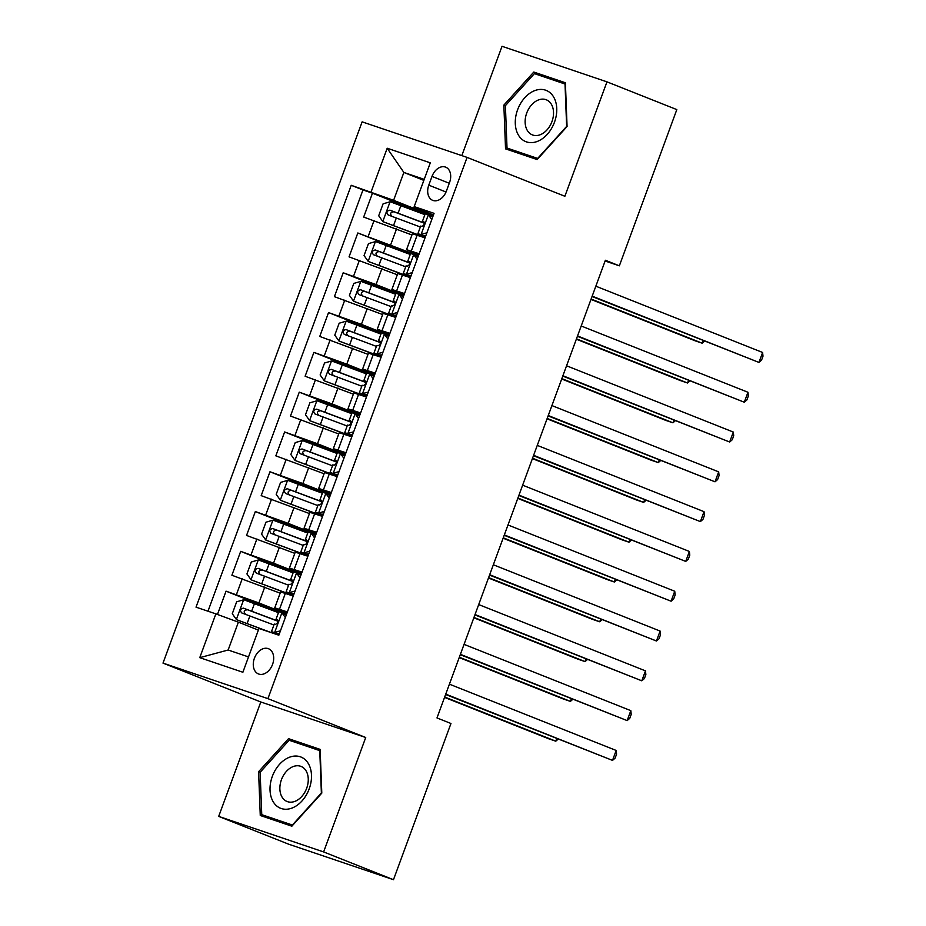 <?xml version="1.0" encoding="UTF-8"?>
<svg xmlns="http://www.w3.org/2000/svg" width="926" height="926" viewBox="0 0 926 926"><rect width="100%" height="100%" fill="white"/><g stroke="black" fill="none" stroke-linecap="round" stroke-linejoin="round"><path stroke-width="1.39" d="M272.557 664.405A13.577 9.573 -68.3 0 0 268.494 648.721A13.577 9.573 -68.3 0 0 254.407 658.259A13.577 9.573 -68.3 0 0 258.47 673.943A13.577 9.573 -68.3 0 0 272.557 664.405M218.698 816.396L323.625 851.932L365.724 737.513L260.796 701.977L218.698 816.396L288.553 844.153L393.481 879.7L450.962 723.495L436.991 717.939L605.384 260.264L619.355 265.82L676.825 109.604L606.97 81.847L502.031 46.3L461.819 155.614M260.796 701.977L162.999 663.109L362.135 121.85L467.074 157.397L267.927 698.644L162.999 663.109M411.954 234.961L363.686 217.054L372.472 193.175L425.103 214.091M418.436 255.784L357.83 232.97L410.461 253.886M357.83 232.97L349.044 256.849L397.312 274.756M382.658 314.562L334.402 296.656L343.187 272.776L395.819 293.692M368.016 354.357L319.759 336.451L328.545 312.571L381.176 333.487M353.373 394.152L305.117 376.245L313.902 352.366L366.534 373.282M338.731 433.958L290.475 416.04L299.26 392.161L351.892 413.089M324.088 473.753L275.832 455.847L284.618 431.967L337.238 452.883M309.446 513.548L261.19 495.641L269.975 471.762L322.595 492.678M294.804 553.343L246.547 535.436L255.333 511.557L307.953 532.473M280.161 593.149L231.894 575.243L240.691 551.364L293.31 572.28M287.396 611.936L274.756 607.85L287.025 612.919M302.038 572.141L289.398 568.055L301.679 573.125M316.68 532.346L304.041 528.248L316.322 533.33M331.323 492.539L318.683 488.453L330.964 493.523M345.965 452.745L333.325 448.659L345.606 453.728M360.608 412.95L347.968 408.852L360.249 413.934M375.25 373.143L362.61 369.057L374.891 374.139M389.892 333.348L377.252 329.262L389.533 334.332M404.535 293.554L391.895 289.468L404.176 294.537M432.014 176.403L428.784 185.154A13.149 9.272 -68.3 0 0 432.72 200.352A13.149 9.272 -68.3 0 0 446.378 191.115L449.596 182.353A13.149 9.272 -68.3 0 0 445.661 167.155A13.149 9.272 -68.3 0 0 432.014 176.403L449.26 183.255M423.842 180.385L403.863 172.444L393.608 200.305L351.232 185.293L196.023 607.155L215.874 613.88L199.761 657.657L242.878 672.253L258.979 628.476L278.83 635.201L434.051 213.339L414.2 206.614L414.026 207.216L433.461 214.948M371.083 192.018L387.195 148.241L430.301 162.837L414.2 206.614M286.643 613.973L258.91 602.942L264.767 587.026M301.286 574.166L273.552 563.147L279.421 547.231M315.928 534.371L288.206 523.352L294.063 507.436M330.57 494.577L302.848 483.557L308.705 467.63M345.213 454.782L317.491 443.751L323.348 427.835M359.855 414.975L332.133 403.956L337.99 388.04M374.498 375.18L346.775 364.161L352.632 348.245M389.14 335.386L361.418 324.366L367.275 308.439M403.794 295.579L376.06 284.56L381.917 268.644M419.177 253.759L406.537 249.661L418.818 254.743M372.472 193.175L362.969 189.957L207.98 611.206M258.91 602.942L226.037 591.158L217.471 614.459M240.691 551.364L273.552 563.147M255.333 511.557L288.206 523.352M269.975 471.762L302.848 483.557M284.618 431.967L317.491 443.751M299.26 392.161L332.133 403.956M313.902 352.366L346.775 364.161M328.545 312.571L361.418 324.366M343.187 272.776L376.06 284.56M425.034 237.832L412.394 233.746L406.537 249.661M410.392 277.638L397.752 273.54L391.895 289.468M395.749 317.433L383.109 313.347L377.252 329.262M381.107 357.228L368.467 353.142L362.61 369.057M366.465 397.022L353.825 392.937L347.968 408.852M351.822 436.829L339.182 432.731L333.325 448.659M337.18 476.624L324.54 472.538L318.683 488.453M322.537 516.419L309.897 512.333L304.041 528.248M307.895 556.225L295.255 552.127L289.398 568.055M293.253 596.02L280.613 591.922L274.756 607.85M433.079 215.989L393.608 200.305M323.625 851.932L393.481 879.7M365.724 737.513L267.927 698.644M467.074 157.397L564.872 196.266L606.97 81.847M605.106 260.993L619.355 265.82M424.235 179.343L403.863 172.444L387.195 148.241M258.377 630.108L238.399 622.156L228.143 650.017L248.515 656.916M362.969 189.957L351.232 185.293M226.037 591.158L278.668 612.074M215.874 613.88L238.399 622.156M199.761 657.657L228.143 650.017M503.86 105.101L505.538 148.866L537.138 159.561L567.071 126.515L565.392 82.761L533.793 72.054L503.86 105.101L505.411 105.714M291.864 826.189L321.797 793.131L320.13 749.377L288.53 738.67L258.597 771.717L260.264 815.482L291.864 826.189M565.427 83.456L545.53 76.719L545.055 77.24M517.217 152.107L517.24 152.825M545.53 76.719L533.793 72.054M320.153 750.072L300.267 743.335L299.781 743.856M271.943 818.723L271.978 819.441M260.137 772.33L258.597 771.717M300.267 743.335L288.53 738.67M431.759 219.566L428.24 214.635L425.231 213.744L422.453 221.302L424.201 222.159M428.24 214.635L432.639 217.159M432.153 216.464L432.789 216.765M425.856 235.598L423.089 235.54L425.462 236.662M424.548 235.968L417.904 233.641L425.312 237.091M420.913 234.533L426.886 232.808M592.05 296.505L758.938 362.413L592.177 296.135M762.596 352.47L763.001 356.174L761.542 360.156L758.938 362.413L762.596 352.47L595.835 286.192M417.904 233.641L420.693 226.071L421.909 226.384C424.224 225.354 424.814 223.756 423.668 221.603L422.453 221.302M424.884 214.67L390.228 201.752L383.098 203.813L378.699 215.758L382.913 221.661L418.471 234.915A32.456 0.845 20.2 0 1 425.173 237.473M382.913 221.661L416.804 234.44A26.935 0.695 20.2 0 1 425.115 237.635M590.973 299.411L695.125 340.803L702.221 343.21L703.147 340.664M424.397 223.097A32.456 0.845 -159.8 0 0 423.008 222.576L389.927 210.179C386.698 210.85 386.107 212.436 388.168 214.948L420.346 227.009M392.184 216.545C389.649 213.848 390.24 212.251 393.944 211.776L421.353 222.101A26.935 0.695 20.2 0 1 424.397 223.27M591.112 299.04L702.221 343.21L704.524 341.208M554.454 122.278A27.572 19.446 -68.3 0 0 545.541 90.158A27.572 19.446 -68.3 0 0 517.588 109.789A27.572 19.446 -68.3 0 0 526.5 141.898A27.572 19.446 -68.3 0 0 554.454 122.278M551.954 121.619A18.879 13.311 -68.3 0 0 546.305 99.8A18.879 13.311 -68.3 0 0 526.709 113.076A18.879 13.311 -68.3 0 0 532.357 134.883A18.879 13.311 -68.3 0 0 551.954 121.619M537.589 159.064L507.02 148.056L505.399 105.657L534.406 73.629L565.022 84.011L566.643 126.399L537.647 158.427L507.02 148.056M308.219 763.371A27.572 19.446 -68.3 0 0 279.548 764.309A27.572 19.446 -68.3 0 0 273.297 801.928A27.572 19.446 -68.3 0 0 301.957 800.99A27.572 19.446 -68.3 0 0 308.219 763.371M306.02 770.768A18.879 13.311 -68.3 0 0 301.031 766.415A18.879 13.311 -68.3 0 0 283.738 774.958A18.879 13.311 -68.3 0 0 282.106 797.159A18.879 13.311 -68.3 0 0 287.095 801.511A18.879 13.311 -68.3 0 0 304.388 792.969A18.879 13.311 -68.3 0 0 306.02 770.768M292.315 825.679L261.757 814.672L260.137 772.272L289.132 740.256L319.759 750.627L321.38 793.015L292.373 825.043L261.757 814.672M417.117 259.373L413.598 254.43L410.588 253.539L407.81 261.097L409.558 261.954M413.598 254.43L417.996 256.965M417.51 256.271L418.147 256.56M411.213 275.392L408.447 275.346L410.82 276.457M409.905 275.774L403.261 273.436L410.669 276.886M406.271 274.327L412.244 272.603M577.407 336.3L744.296 402.22L577.535 335.941M747.953 392.265L748.358 395.969L746.9 399.951L744.296 402.22L747.953 392.265L581.192 325.987M403.261 273.436L406.051 265.878L407.266 266.179C409.581 265.149 410.172 263.563 409.026 261.41L407.81 261.097M402.474 299.167L398.956 294.225L395.946 293.334L393.168 300.892L394.916 301.749M398.956 294.225L403.354 296.76M402.868 296.065L403.505 296.355M396.571 315.187L393.805 315.141L396.178 316.264M395.263 315.569L388.619 313.231L396.027 316.68M391.629 314.122L397.601 312.398M562.765 376.095L729.653 442.015L562.892 375.736M733.311 432.06L733.716 435.776L732.258 439.757L729.653 442.015L733.311 432.06L566.55 365.782M388.619 313.231L391.409 305.673L392.624 305.985C394.939 304.943 395.529 303.358 394.383 301.205L393.168 300.892M387.832 338.962L384.302 334.02L381.304 333.129L378.526 340.699L380.273 341.555M384.302 334.02L388.712 336.555M388.225 335.86L388.862 336.161M381.929 354.982L379.151 354.936L381.535 356.059M380.621 355.364L373.977 353.037L381.385 356.475M376.986 353.929L382.959 352.204M548.111 415.901L715.011 481.809L548.25 415.531M718.669 471.866L719.074 475.57L717.615 479.552L715.011 481.809L718.669 471.866L551.908 405.588M373.977 353.037L376.766 345.467L377.982 345.78C380.297 344.75 380.887 343.152 379.741 341L378.526 340.699M373.19 378.757L369.659 373.826L366.661 372.935L363.872 380.493L365.631 381.35M369.659 373.826L374.069 376.35M373.572 375.667L374.22 375.956M367.286 394.789L364.508 394.731L366.893 395.853M365.978 395.17L359.334 392.832L366.742 396.282M362.344 393.724L368.316 391.999M533.469 455.696L700.369 521.604L533.607 455.326M704.026 511.661L704.431 515.365L702.973 519.347L700.369 521.604L704.026 511.661L537.265 445.383M359.334 392.832L362.124 385.274L363.339 385.575C365.654 384.545 366.245 382.947 365.099 380.806L363.872 380.493M410.241 254.465L375.586 241.559L368.455 243.619L364.057 255.553L368.27 261.456L403.829 274.709A32.456 0.845 20.2 0 1 410.531 277.268M368.27 261.456L402.162 274.246A26.935 0.695 20.2 0 1 410.473 277.43M576.331 339.205L680.483 380.598L687.578 383.005L688.504 380.459M409.755 262.891A32.456 0.845 -159.8 0 0 408.366 262.371L375.273 249.974C372.055 250.645 371.465 252.231 373.525 254.754L405.704 266.804M377.542 256.352C375.007 253.643 375.586 252.057 379.301 251.571L406.711 261.908A26.935 0.695 20.2 0 1 409.755 263.065M576.47 338.847L687.578 383.005L689.87 381.003M395.599 294.271L360.943 281.354L353.813 283.414L349.415 295.348L353.628 301.251L389.186 314.504A32.456 0.845 20.2 0 1 395.888 317.062M353.628 301.251L387.519 314.041A26.935 0.695 20.2 0 1 395.819 317.224M561.688 379L665.84 420.404L672.936 422.8L673.862 420.254M395.113 302.698A32.456 0.845 -159.8 0 0 393.724 302.165L360.631 289.769C357.413 290.44 356.823 292.037 358.883 294.549L391.061 306.599M362.899 296.146C360.364 293.449 360.943 291.852 364.659 291.366L392.057 301.702A26.935 0.695 20.2 0 1 395.113 302.86M561.827 378.641L672.936 422.8L675.228 420.798M380.956 334.066L346.301 321.148L339.171 323.209L334.772 335.154L338.985 341.046L374.544 354.299A32.456 0.845 20.2 0 1 381.246 356.857M338.985 341.046L372.877 353.836A26.935 0.695 20.2 0 1 381.176 357.031M547.046 418.807L651.198 460.199L658.282 462.595L659.219 460.06M380.47 342.493A32.456 0.845 -159.8 0 0 379.081 341.972L345.988 329.575C342.77 330.235 342.18 331.832 344.24 334.344L376.419 346.405M348.257 335.941C345.722 333.244 346.301 331.647 350.016 331.172L377.414 341.497A26.935 0.695 20.2 0 1 380.47 342.655M547.185 418.436L658.282 462.595L660.585 460.604M366.314 373.861L331.658 360.955L324.528 363.004L320.13 374.949L324.343 380.852L359.901 394.106A32.456 0.845 20.2 0 1 366.603 396.664M324.343 380.852L358.235 393.631A26.935 0.695 20.2 0 1 366.534 396.826M532.404 458.601L636.556 499.994L643.639 502.401L644.577 499.855M365.828 382.288A32.456 0.845 -159.8 0 0 364.439 381.767L331.346 369.37C328.117 370.041 327.538 371.627 329.598 374.15L361.777 386.2M333.615 375.748C331.08 373.039 331.658 371.453 335.374 370.967L362.772 381.304A26.935 0.695 20.2 0 1 365.828 382.461M532.543 458.243L643.639 502.401L645.943 500.399M358.547 418.564L355.017 413.621L352.019 412.73L349.229 420.288L350.989 421.145M355.017 413.621L359.427 416.156M358.929 415.461L359.577 415.751M352.644 434.583L349.866 434.537L352.25 435.648M351.336 434.965L344.692 432.627L352.1 436.077M347.701 433.518L353.674 431.794M518.826 495.491L685.726 561.411L518.965 495.132M689.384 551.456L689.789 555.172L688.331 559.142L685.726 561.411L689.384 551.456L522.623 485.178M344.692 432.627L347.481 425.069L348.697 425.37C351.012 424.34 351.602 422.754 350.456 420.601L349.229 420.288M351.672 413.656L317.016 400.75L309.886 402.81L305.487 414.744L309.701 420.647L345.259 433.9A32.456 0.845 20.2 0 1 351.961 436.459M309.701 420.647L343.592 433.437A26.935 0.695 20.2 0 1 351.892 436.621M517.761 498.396L621.913 539.789L628.997 542.196L629.935 539.65M351.185 422.094A32.456 0.845 -159.8 0 0 349.796 421.561L316.704 409.165C313.474 409.836 312.895 411.422 314.944 413.945L347.134 425.995M318.972 415.543C316.437 412.834 317.016 411.248 320.732 410.762L348.13 421.099A26.935 0.695 20.2 0 1 351.185 422.256M517.9 498.038L628.997 542.196L631.3 540.194M343.905 458.358L340.374 453.416L337.377 452.525L334.587 460.095L336.346 460.951M340.374 453.416L344.785 455.951M344.287 455.256L344.935 455.546M338.002 474.378L335.224 474.332L337.608 475.455M336.694 474.76L330.05 472.422L337.458 475.871M333.059 473.313L339.032 471.589M504.184 535.286L671.084 601.205L504.323 534.927M674.741 591.251L675.147 594.967L673.688 598.948L671.084 601.205L674.741 591.251L507.98 524.973M330.05 472.422L332.839 464.864L334.055 465.176C336.37 464.146 336.96 462.549 335.814 460.396L334.587 460.095M337.029 453.462L302.374 440.545L295.232 442.605L290.845 454.539L295.058 460.442L330.617 473.695A32.456 0.845 20.2 0 1 337.319 476.253M295.058 460.442L328.95 473.232A26.935 0.695 20.2 0 1 337.249 476.427M503.119 538.203L607.271 579.595L614.355 581.991L615.292 579.456M336.543 461.889A32.456 0.845 -159.8 0 0 335.154 461.356L302.061 448.971C298.832 449.631 298.253 451.228 300.302 453.74L332.492 465.801M304.33 455.337C301.795 452.64 302.374 451.043 306.089 450.568L333.487 460.893A26.935 0.695 20.2 0 1 336.543 462.051M503.258 537.832L614.355 581.991L616.658 579.989M329.251 498.153L325.732 493.222L322.734 492.331L319.945 499.89L321.704 500.746M325.732 493.222L330.142 495.746M329.644 495.051L330.293 495.352M323.359 514.185L320.581 514.127L322.966 515.25M322.051 514.555L315.407 512.228L322.815 515.666M318.417 513.12L324.389 511.395M489.541 575.092L656.441 641L489.68 574.722M660.099 631.057L660.504 634.761L659.046 638.743L656.441 641L660.099 631.057L493.338 564.779M315.407 512.228L318.197 504.658L319.412 504.971C321.727 503.941 322.317 502.343 321.172 500.19L319.945 499.89M322.387 493.257L287.731 480.339L280.59 482.4L276.203 494.345L280.416 500.248L315.974 513.502A32.456 0.845 20.2 0 1 322.676 516.06M280.416 500.248L314.308 513.027A26.935 0.695 20.2 0 1 322.607 516.222M488.477 577.998L592.628 619.39L599.712 621.786L600.65 619.251M321.901 501.684A32.456 0.845 -159.8 0 0 320.512 501.163L287.419 488.766C284.189 489.426 283.611 491.023 285.659 493.535L317.85 505.596M289.688 495.132C287.153 492.435 287.731 490.838 291.447 490.363L318.845 500.688A26.935 0.695 20.2 0 1 321.901 501.846M488.604 577.627L599.712 621.786L602.016 619.795M314.608 537.96L311.09 533.017L308.092 532.126L305.302 539.684L307.062 540.541M311.09 533.017L315.5 535.541M315.002 534.858L315.65 535.147M308.717 553.98L305.939 553.922L308.323 555.044M307.409 554.361L300.765 552.023L308.173 555.473M303.774 552.915L309.747 551.19M474.899 614.887L641.799 680.807L475.038 614.528M645.457 670.852L645.862 674.556L644.403 678.538L641.799 680.807L645.457 670.852L478.696 604.574M300.765 552.023L303.554 544.465L304.77 544.766C307.085 543.736 307.663 542.15 306.529 539.997L305.302 539.684M307.745 533.052L273.089 520.146L265.947 522.206L261.56 534.14L265.774 540.043L301.332 553.297A32.456 0.845 20.2 0 1 308.034 555.855M265.774 540.043L299.665 552.822A26.935 0.695 20.2 0 1 307.964 556.017M473.834 617.792L577.986 659.185L585.07 661.592L586.008 659.046M307.258 541.479A32.456 0.845 -159.8 0 0 305.869 540.958L272.776 528.561C269.547 529.232 268.968 530.818 271.017 533.341L303.207 545.391M275.045 534.939C272.51 532.23 273.089 530.644 276.805 530.158L304.203 540.495A26.935 0.695 20.2 0 1 307.258 541.652M473.962 617.434L585.07 661.592L587.373 659.59M299.966 577.755L296.447 572.812L293.449 571.921L290.66 579.479L292.419 580.336M296.447 572.812L300.857 575.347M300.36 574.652L301.008 574.942M294.074 593.774L291.296 593.728L293.681 594.839M292.766 594.156L286.122 591.818L293.53 595.268M289.132 592.709L295.105 590.985M460.257 654.682L627.157 720.602L460.396 654.323M630.814 710.647L631.219 714.363L629.761 718.345L627.157 720.602L630.814 710.647L464.053 644.369M286.122 591.818L288.9 584.26L290.127 584.572C292.442 583.53 293.021 581.945 291.887 579.792L290.66 579.479M293.102 572.847L258.447 559.941L251.305 562.001L246.918 573.935L251.12 579.838L286.69 593.091A32.456 0.845 20.2 0 1 293.38 595.649M251.12 579.838L285.023 592.628A26.935 0.695 20.2 0 1 293.322 595.812M459.192 657.587L563.344 698.991L570.428 701.387L571.365 698.841M292.616 581.285A32.456 0.845 -159.8 0 0 291.227 580.752L258.134 568.356C254.905 569.027 254.326 570.624 256.375 573.136L288.565 585.186M260.403 574.733C257.868 572.036 258.447 570.439 262.151 569.953L289.56 580.289A26.935 0.695 20.2 0 1 292.616 581.447M459.319 657.228L570.428 701.387L572.731 699.385M285.324 617.549L281.805 612.607L278.807 611.716L276.017 619.286L277.777 620.142M281.805 612.607L286.215 615.142M285.717 614.447L286.365 614.748M279.432 633.569L276.654 633.523L279.039 634.646M278.124 633.951L271.48 631.625L278.888 635.062M274.49 632.516L280.462 630.791M445.614 694.488L612.514 760.396L445.753 694.118M616.172 750.454L616.577 754.158L615.107 758.139L612.514 760.396L616.172 750.454L449.411 684.175M271.48 631.625L274.258 624.055L275.485 624.367C277.8 623.337 278.379 621.74 277.244 619.587L276.017 619.286M278.46 612.653L243.804 599.735L236.662 601.796L232.276 613.741L236.477 619.633L272.047 632.886A32.456 0.845 20.2 0 1 272.348 633.002M236.477 619.633L268.227 631.613M444.549 697.394L548.701 738.786L555.785 741.182L556.723 738.647M277.974 621.08A32.456 0.845 -159.8 0 0 276.585 620.559L243.492 608.162C240.262 608.822 239.684 610.419 241.732 612.931L273.922 624.992M245.76 614.528C243.225 611.831 243.804 610.234 247.508 609.759L274.918 620.084A26.935 0.695 20.2 0 1 277.974 621.242M444.677 697.023L555.785 741.182L558.089 739.191M390.703 244.765L396.56 228.849M368.178 236.477L374.035 220.562M236.396 594.666L242.253 578.738M251.039 554.859L256.896 538.944M265.681 515.064L271.538 499.149M280.323 475.269L286.18 459.354M294.966 435.475L300.823 419.547M309.608 395.668L315.465 379.753M324.25 355.873L330.107 339.958M338.893 316.079L344.75 300.151M353.535 276.284L359.392 260.356M411.283 251.085L417.14 235.158M396.641 290.88L402.497 274.964M381.998 330.675L387.855 314.759M367.356 370.481L373.213 354.554M352.713 410.276L358.57 394.36M338.071 450.071L343.928 434.155M323.429 489.866L329.286 473.95M308.786 529.672L314.643 513.745M294.144 569.467L300.001 553.551M279.502 609.262L285.358 593.346M446.019 192.006L428.784 185.154M421.087 234.475L428.344 214.774M390.054 201.81L382.808 221.511M418.772 234.081L418.471 234.915M423.309 221.754L423.008 222.576M396.34 217.946L393.562 225.504M400.889 205.607L398.099 213.165M393.944 211.776L389.927 210.179M406.445 274.281L413.702 254.581M391.802 314.076L399.048 294.375M377.16 353.871L384.406 334.17M362.517 393.666L369.763 373.965M375.412 241.605L368.166 261.306M404.13 273.888L403.829 274.709M408.667 261.549L408.366 262.371M381.697 257.741L378.919 265.299M386.235 245.402L383.457 252.96M379.301 251.571L375.273 249.974M360.77 281.4L353.524 301.1M389.487 313.683L389.186 314.504M394.025 301.344L393.724 302.165M367.055 297.535L364.277 305.105M371.592 285.196L368.814 292.766M364.659 291.366L360.631 289.769M346.127 321.206L338.881 340.907M374.845 353.477L374.544 354.299M379.382 341.138L379.081 341.972M352.412 337.342L349.634 344.9M356.95 325.003L354.172 332.561M350.016 331.172L345.988 329.575M331.485 361.001L324.227 380.702M360.202 393.284L359.901 394.106M364.74 380.945L364.439 381.767M337.77 377.137L334.992 384.695M342.307 364.798L339.529 372.356M335.374 370.967L331.346 369.37M347.875 433.472L355.121 413.772M316.842 400.796L309.585 420.497M345.56 433.079L345.259 433.9M350.097 420.74L349.796 421.561M323.128 416.931L320.35 424.49M327.665 404.593L324.887 412.163M320.732 410.762L316.704 409.165M333.233 473.267L340.479 453.566M302.2 440.602L294.943 460.303M330.918 472.873L330.617 473.695M335.455 460.535L335.154 461.356M308.485 456.726L305.707 464.296M313.023 444.399L310.245 451.957M306.089 450.568L302.061 448.971M318.59 513.062L325.836 493.361M287.558 480.397L280.3 500.098M316.275 512.668L315.974 513.502M320.813 500.341L320.512 501.163M293.843 496.533L291.065 504.091M298.38 484.194L295.602 491.752M291.447 490.363L287.419 488.766M303.948 552.857L311.194 533.168M272.915 520.192L265.658 539.893M301.633 552.475L301.332 553.297M306.17 540.136L305.869 540.958M279.201 536.328L276.423 543.886M283.738 523.989L280.96 531.547M276.805 530.158L272.776 528.561M289.306 592.663L296.551 572.962M258.261 559.987L251.015 579.688M286.991 592.27L286.69 593.091M291.528 579.931L291.227 580.752M264.558 576.122L261.78 583.693M269.096 563.784L266.318 571.354M262.151 569.953L258.134 568.356M274.663 632.458L281.909 612.757M243.619 599.793L236.373 619.494M272.348 632.064L272.047 632.886M276.886 619.726L276.585 620.559M249.916 615.929L247.138 623.487M254.453 603.59L251.675 611.148M247.508 609.759L243.492 608.162"/></g></svg>
